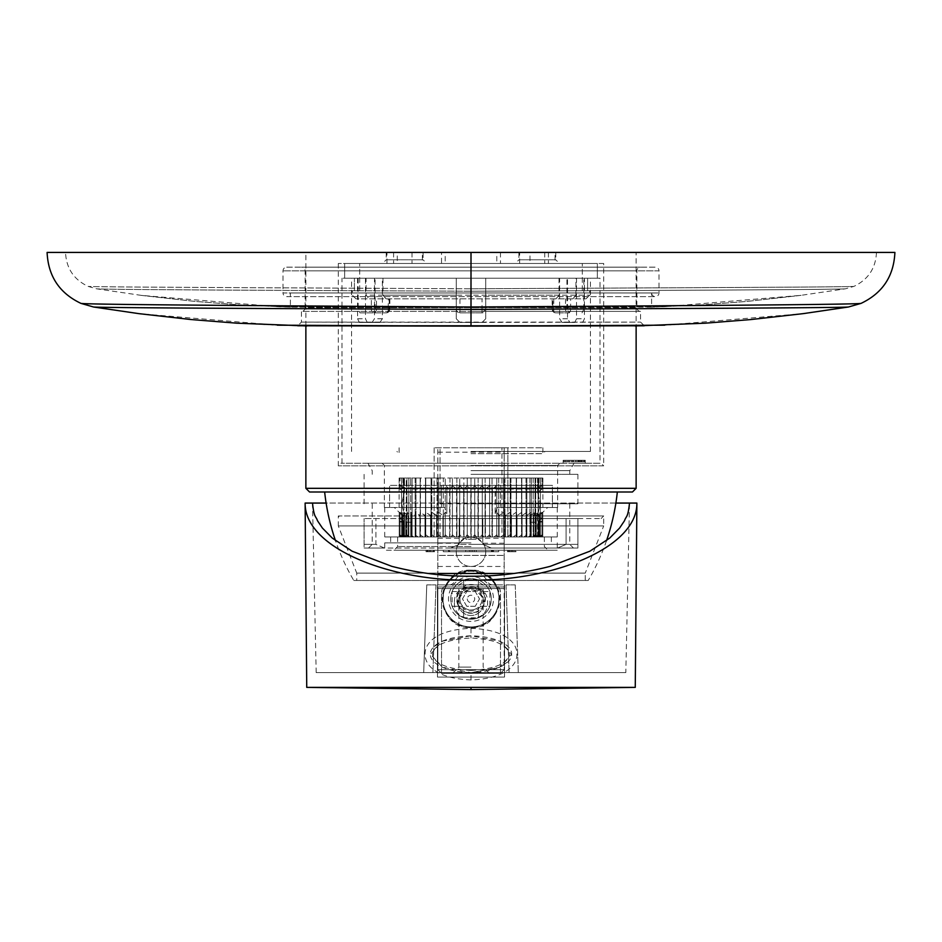 <?xml version="1.0" encoding="UTF-8"?>
<svg xmlns="http://www.w3.org/2000/svg" width="942" height="942" viewBox="0 0 942 942"><rect width="100%" height="100%" fill="white"/><g stroke="black" fill="none" stroke-linecap="round" stroke-linejoin="round"><path stroke-width="0.71" stroke-dasharray="4.71 3.53" d="M463.652 489.063L463.652 536.975L420.179 536.975L464.017 536.975L463.652 489.063L467.244 485.742L470.812 489.063L474.756 485.742L477.983 489.063L482.245 485.742L485.071 489.063L489.605 485.742L492.007 489.063L495.162 486.967L495.162 513.508L497.223 507.491L552.401 507.491L552.401 485.377L471 485.377L552.401 485.377L552.401 507.491L557.629 507.491L497.223 507.491L557.252 507.491L538.541 507.491L542.875 507.491L538.541 507.491L538.541 485.377L552.401 485.377L389.599 485.377L538.541 485.377L538.541 507.491L543.051 507.491L497.223 507.491L495.162 513.508L496.764 512.283L499.06 515.604L503.629 512.283L505.442 515.604L510.152 512.283L511.447 515.604L516.24 512.283L517.017 515.604L521.821 512.283L522.08 515.604L526.861 512.283L526.578 515.604L531.288 512.283L530.464 515.604L535.044 512.283L533.714 515.604L538.106 512.283L536.269 515.604L540.425 512.283L538.106 515.604L541.991 512.283L539.201 515.604L542.78 512.283L539.566 515.604L542.78 512.283L539.201 515.604L541.991 512.283L538.106 515.604L540.425 512.283L536.269 515.604L538.106 512.283L533.714 515.604L535.044 512.283L530.464 515.604L531.288 512.283L526.578 515.604L526.861 512.283L522.08 515.604L521.821 512.283L517.017 515.604L516.24 512.283L511.447 515.604L510.152 512.283L505.442 515.604L503.629 512.283L498.718 515.604L496.764 512.283L495.162 513.508L495.716 485.377L495.162 486.967L492.007 489.063L492.007 536.975L469.375 536.975L494.067 536.975L485.436 536.975L485.436 489.063L485.071 536.975L478.348 536.975L478.348 489.063L477.983 536.975L471.188 536.975L470.812 489.063L470.812 536.975L476.157 536.975L465.843 536.975L476.157 536.975L465.843 536.975L471 536.975L464.901 538.306L458.954 543.228A14.742 14.742 0 0 0 471 566.472A14.742 14.742 0 0 1 456.258 551.729A14.742 14.742 0 0 1 471 536.975A14.742 14.742 0 0 1 485.742 551.729A14.742 14.742 0 0 1 471 566.472A14.742 14.742 0 0 0 483.046 543.228L477.099 538.306L471 536.975L557.252 536.975L397.642 536.975L544.358 536.975L464.017 536.975L464.017 489.063L459.755 485.742L463.652 489.063M459.755 485.742L459.755 536.975L459.755 485.742L456.929 489.063L459.755 485.742M446.284 485.377L500.496 485.377L441.504 485.377L446.284 485.377L446.838 486.967L446.284 485.377M446.838 486.967L449.993 489.063L452.395 485.742L456.929 489.063L452.395 485.742L449.993 489.063L446.838 486.967L446.838 513.508L444.777 507.491L389.953 507.491L403.459 507.491L403.459 485.377L403.459 507.491L398.949 507.491L444.777 507.491L384.748 507.491L441.504 507.491L441.504 485.377L500.496 485.377L441.504 485.377L441.504 507.491L444.777 507.491L446.838 513.508L445.236 512.283L443.282 515.604L438.371 512.283L436.876 515.604L431.848 512.283L430.847 515.604L425.76 512.283L425.266 515.604L420.179 512.283L420.179 515.604L415.139 512.283L415.646 515.604L410.712 512.283L411.536 515.604L406.956 512.283L408.286 515.604L403.894 512.283L405.731 515.604L401.575 512.283L403.894 515.604L400.009 512.283L402.799 515.604L399.22 512.283L402.434 515.604L399.22 512.283L402.799 515.604L400.009 512.283L403.894 515.604L401.575 512.283L405.731 515.604L403.894 512.283L408.286 515.604L406.956 512.283L411.536 515.604L410.712 512.283L415.422 515.604L415.139 512.283L419.92 515.604L420.179 512.283L424.983 515.604L425.76 512.283L430.553 515.604L431.848 512.283L436.558 515.604L438.371 512.283L443.282 515.604L445.236 512.283L446.838 513.508L446.838 486.967M389.599 507.491L389.599 485.377L389.599 507.491L384.371 507.491L389.599 507.491M401.575 478.006L406.308 478.006L401.575 478.006L404.471 478.006L401.575 478.006L401.575 534.773L404.259 536.975L406.308 536.975L403.211 536.975L404.471 536.975L403.211 536.975L404.259 536.975L401.575 534.773L403.211 536.975L401.575 534.773L401.575 478.006M399.22 478.006L404.471 478.006L404.471 491.983L400.009 489.204L400.009 478.006L403.353 478.006L403.353 486.802L399.22 485.766L399.22 478.006L402.976 478.006L399.22 478.006L399.22 485.766L402.976 485.377L399.22 485.766L403.353 486.802L400.009 489.204L403.353 486.802L403.353 478.006L399.22 478.006M406.956 478.006L410.712 478.006L403.894 478.006L406.308 478.006L406.308 536.975L406.308 478.006L408.863 478.006L408.863 536.975L406.708 536.975L408.863 536.975L408.863 478.006L406.956 478.006L412.09 478.006L406.956 478.006L406.956 534.773L408.039 536.975L412.09 536.975L408.039 536.975L406.956 534.773L409.864 536.975L406.956 534.773L406.956 478.006M415.139 478.006L420.179 478.006L410.712 478.006L412.09 478.006L412.09 536.975L412.09 478.006L415.975 478.006L415.975 536.975L413.691 536.975L415.975 536.975L415.975 478.006L415.139 478.006L420.45 478.006L415.139 478.006L415.139 534.773L415.61 536.975L420.45 536.975L415.61 536.975L415.139 534.773L418.154 536.975L415.139 534.773L415.139 478.006M425.76 478.006L431.848 478.006L420.179 478.006L420.45 536.975L420.45 478.006L425.49 478.006L425.49 536.975L423.182 536.975L425.49 536.975L425.49 478.006L431.024 478.006L425.76 478.006L425.607 536.975L431.377 536.975L425.607 536.975L425.76 534.773L428.74 536.975L425.76 534.773L425.76 478.006M438.371 478.006L431.024 478.006L431.024 536.975L431.024 478.006L436.994 478.006L436.994 536.975L434.768 536.975L436.994 536.975L436.994 478.006L443.329 478.006L438.371 478.006L438.371 534.773L437.583 536.975L444.165 536.975L437.583 536.975L438.371 534.773L441.186 536.975L438.371 534.773L438.371 478.006M452.395 478.006L443.329 478.006L443.329 536.975L443.329 478.006L449.982 478.006L449.982 536.975L449.982 478.006L456.858 478.006L452.395 478.006L452.395 534.773L451.03 536.975L458.118 536.975L451.03 536.975L452.395 534.773L454.927 536.975L452.395 534.773L452.395 478.006M467.244 478.006L456.858 478.006L456.858 536.975L456.858 478.006L463.888 478.006L463.888 536.975L462.098 536.975L463.888 536.975L463.888 478.006L471 478.006L467.244 478.006L467.244 534.773L465.336 536.975L469.375 536.975L465.336 536.975L467.244 534.773L469.375 536.975L467.244 534.773L467.244 478.006M403.894 534.773L403.894 478.006L403.894 534.773L405.26 536.975L406.708 536.975L405.26 536.975L403.894 534.773L406.708 536.975L403.894 534.773M410.712 534.773L410.712 478.006L410.712 534.773L411.501 536.975L413.691 536.975L411.501 536.975L410.712 534.773L413.691 536.975L410.712 534.773M420.179 534.773L420.179 478.006L420.179 534.773L420.332 536.975L423.182 536.975L420.332 536.975L420.179 534.773L423.182 536.975L420.179 534.773M431.848 534.773L431.848 478.006L431.377 536.975L434.768 536.975L431.377 536.975L431.848 534.773L434.768 536.975L431.848 534.773M445.236 534.773L445.236 478.006L445.236 534.773L444.165 536.975L447.933 536.975L444.165 536.975L445.236 534.773L447.933 536.975L445.236 534.773M459.755 534.773L459.755 478.006L459.755 534.773L458.118 536.975L462.098 536.975L458.118 536.975L459.755 534.773L462.098 536.975L459.755 534.773M471 478.006L471 536.975L390.647 536.975L551.353 536.975L384.748 536.975L471 536.975L471 478.006L542.78 478.006L471 478.006M542.78 478.006L538.647 478.006L542.78 478.006L539.024 478.006L542.78 478.006L542.78 485.766L538.647 486.802L541.991 489.204L541.991 478.006L538.647 478.006L538.647 486.802L542.78 485.766L542.78 478.006M541.991 489.204L538.647 486.802L538.647 478.006L541.991 478.006L537.529 478.006L541.991 478.006L541.991 489.204L537.529 491.983L541.991 489.204M537.529 478.006L537.529 491.983L540.319 503.805L537.529 491.983L537.529 478.006L540.425 478.006L537.529 478.006M540.425 534.773L540.425 478.006L535.692 478.006L540.425 478.006L540.425 534.773L538.789 536.975L494.067 536.975L538.789 536.975L537.529 536.975L538.789 536.975L540.425 534.773L537.741 536.975L540.425 534.773M537.529 515.627L537.529 536.975L539.46 536.975L537.529 536.975L537.529 515.627L540.319 503.805L537.529 515.627L541.991 518.406L538.647 520.808L538.647 536.975L540.437 536.975L538.647 536.975L538.647 520.808L542.78 521.844L538.647 520.808L541.991 518.406L537.529 515.627M535.692 478.006L535.692 536.975L535.692 478.006L538.106 478.006L535.692 478.006M538.106 534.773L538.106 478.006L533.137 478.006L538.106 478.006L538.106 534.773L536.74 536.975L538.106 534.773L535.292 536.975L538.106 534.773M533.137 478.006L533.137 536.975L533.137 478.006L535.044 478.006L533.137 478.006M535.044 534.773L535.044 478.006L529.91 478.006L535.044 478.006L535.044 534.773L533.961 536.975L535.044 534.773L532.136 536.975L535.044 534.773M529.91 478.006L529.91 536.975L529.91 478.006L531.288 478.006L529.91 478.006M531.288 534.773L531.288 478.006L526.025 478.006L531.288 478.006L531.288 534.773L530.499 536.975L531.288 534.773L528.309 536.975L531.288 534.773M526.025 478.006L526.025 536.975L526.025 478.006L526.861 478.006L526.025 478.006M526.861 534.773L526.861 478.006L521.55 478.006L526.861 478.006L526.861 534.773L526.39 536.975L526.861 534.773L523.846 536.975L526.861 534.773M521.55 478.006L521.55 536.975L521.55 478.006M521.821 534.773L521.821 478.006L516.51 478.006L521.821 478.006L521.821 534.773L521.668 536.975L521.821 534.773L518.818 536.975L521.821 534.773M516.51 478.006L516.51 536.975L516.51 478.006M516.24 534.773L516.24 478.006L510.976 478.006L516.24 478.006L516.393 536.975L516.24 534.773L513.26 536.975L516.24 534.773M510.976 478.006L510.976 536.975L510.976 478.006L510.152 478.006L510.976 478.006M510.152 534.773L510.152 478.006L505.006 478.006L510.152 478.006L510.623 536.975L510.152 534.773L507.232 536.975L510.152 534.773M505.006 478.006L505.006 536.975L505.006 478.006L503.629 478.006L505.006 478.006M503.629 534.773L503.629 478.006L498.671 478.006L503.629 478.006L503.629 534.773L504.417 536.975L503.629 534.773L500.814 536.975L503.629 534.773M498.671 478.006L498.671 536.975L498.671 478.006L496.764 478.006L498.671 478.006M496.764 534.773L496.764 478.006L492.018 478.006L496.764 478.006L496.764 534.773L497.835 536.975L496.764 534.773L494.067 536.975L496.764 534.773M492.018 478.006L492.36 536.975L492.36 489.063L492.007 536.975L492.007 489.063L489.605 485.742L489.605 536.975L492.007 536.975L492.018 478.006L489.605 478.006L492.018 478.006M489.605 534.773L489.605 478.006L485.142 478.006L489.605 478.006L489.605 534.773L490.97 536.975L489.605 534.773L487.073 536.975L489.605 534.773M485.142 478.006L485.142 536.975L485.142 478.006L482.245 478.006L485.142 478.006M482.245 534.773L482.245 478.006L478.112 478.006L482.245 478.006L482.245 534.773L483.882 536.975L482.245 534.773L479.902 536.975L482.245 534.773M478.112 478.006L478.112 536.975L478.112 478.006L474.756 478.006L478.112 478.006M474.756 534.773L474.756 478.006L474.756 534.773L476.664 536.975L474.756 534.773L472.625 536.975L474.756 534.773M401.681 503.805L404.471 491.983L401.681 503.805L404.471 515.627L401.681 503.805M404.471 515.627L404.471 536.975L401.351 536.975L404.471 536.975L404.471 515.627L400.009 518.406L403.353 520.808L399.22 521.844L402.976 522.233L399.22 521.844L403.353 520.808L400.009 518.406L404.471 515.627M402.976 478.006L402.976 485.377L412.019 485.377L412.019 522.233L412.019 485.377M400.009 489.204L400.009 478.006L404.471 478.006L404.471 491.983L400.009 489.204M540.437 536.975L536.151 536.975L542.78 536.975L538.023 536.975L540.425 536.975L542.78 534.773L542.78 521.844L539.024 522.233L542.78 521.844L542.78 534.773L540.437 536.975L540.425 512.283L540.425 536.975M437.83 536.975L507.856 536.975L434.144 536.975L437.83 536.975L437.83 584.9L504.17 584.9L504.17 447.78L434.144 447.78L507.856 447.78L507.856 536.975L507.856 447.78L504.17 447.78L504.17 584.9L506.019 584.9L504.17 584.9L504.17 669.68L504.17 584.9L435.981 584.9L437.83 584.9L437.83 555.415L504.17 555.415L437.83 555.415L437.83 447.78L437.83 536.975M529.981 503.805L529.981 485.377L529.981 503.805M529.981 522.233L539.024 522.233L539.024 536.975M541.991 534.773L540.096 536.975L541.991 534.773L541.991 518.406L541.991 534.773L539.46 536.975L541.991 534.773M539.024 478.006L539.024 485.377L542.78 485.766L529.981 485.377M507.856 503.805L507.856 489.063L507.856 503.805M471 447.78L542.875 447.78L471 447.78M471 453.679L542.875 453.679L471 453.679M471 451.465L590.434 451.465L471 451.465M471 278.22L559.63 278.22L471 278.22M574.75 322.447L562.068 322.447L574.75 322.447L576.539 318.761L576.539 278.22L597.358 278.22L597.358 263.477L344.642 263.477L344.642 278.22L358.16 278.22L341.981 278.22L456.258 278.22L456.258 309.176L459.943 312.862L482.057 312.862L485.742 309.176A3.686 3.686 0 0 1 482.057 312.862L459.943 312.862A3.686 3.686 0 0 1 456.258 309.176L456.258 318.761L459.943 322.447L482.057 322.447L459.943 322.447L456.258 318.761L456.258 278.22L344.642 278.22L344.642 263.477L597.358 263.477L597.358 278.22L485.742 278.22L485.742 318.761L485.742 278.22L600.019 278.22L485.742 278.22L485.742 298.861L355.994 298.861L389.847 298.861L386.032 298.861L382.982 295.176L382.982 278.22M482.057 322.447L485.742 318.761L482.057 322.447M562.068 322.447L559.63 318.761L559.63 278.22M559.018 278.22L559.018 295.176L555.968 298.861L552.153 298.861L586.006 298.861L485.742 298.861L485.742 309.176L485.742 278.22L576.539 278.22M569.345 312.862L555.851 312.862L569.345 312.862L566.919 309.176L553.731 309.176A3.686 2.119 90 0 0 555.851 312.862A3.686 3.014 90 0 1 552.824 309.176L552.824 298.861M566.919 309.176L566.919 278.22L567.531 278.22L567.531 318.761L569.945 322.447M359.974 312.862L386.149 312.862L359.974 312.862L358.16 309.176L358.16 278.22M379.932 322.447L359.361 322.447L379.932 322.447L382.37 318.761L382.37 309.176L375.081 309.176L372.655 312.862M375.081 309.176L375.081 278.22L566.919 278.22M565.506 298.861L565.506 309.176A3.686 3.014 -90 0 0 568.532 312.862A3.686 2.119 90 0 0 570.64 309.176L583.84 309.176L582.026 312.862M583.84 309.176L583.84 278.22M603.704 263.477L338.296 263.477L603.704 263.477L603.704 465.843L338.296 465.843L603.704 465.843L601.114 463.264L340.886 463.264L601.114 463.264M338.296 263.477L338.296 465.843L340.886 463.264M600.019 463.264L341.981 463.264L600.019 463.264L600.019 278.22M582.639 322.447L584.44 318.761L584.44 278.22M567.531 278.22L375.081 278.22M372.055 322.447L374.469 318.761L374.469 278.22M357.56 278.22L357.56 318.761L359.361 322.447M341.981 463.264L341.981 278.22M587.608 290.748L587.608 278.22L587.608 290.748L582.321 290.748L587.608 290.748M582.321 290.748L582.321 263.477L582.321 290.748M359.679 290.748L359.679 263.477L359.679 290.748L354.392 290.748L359.679 290.748M366.073 278.22L354.392 278.22L354.392 290.748L354.392 278.22L353.639 278.22L456.258 278.22L344.642 278.22L366.073 278.22L366.073 295.176L369.111 298.861M358.16 309.176L365.461 309.176L365.461 278.22M367.25 322.447L365.461 318.761L365.461 309.176L371.36 309.176A3.686 2.119 -90 0 0 373.468 312.862A3.686 3.014 90 0 0 376.494 309.176L376.494 298.861M389.176 298.861L389.176 309.176A3.686 3.014 -90 0 1 386.149 312.862A3.686 2.119 -90 0 0 388.269 309.176L382.37 309.176L382.37 278.22M456.258 295.176L456.258 278.22L456.258 295.176L366.073 295.176M382.982 295.176L559.018 295.176M386.032 298.861L555.968 298.861M354.392 290.748L352.308 290.748L354.392 290.748M572.889 298.861L575.927 295.176L589.692 295.176L485.742 295.176M575.927 295.176L575.927 278.22M440.032 536.975L440.032 447.78L440.032 525.919L501.968 525.919L501.968 447.78L501.968 536.975M440.032 525.919L501.968 525.919M437.83 503.805L437.83 447.78L437.83 518.547L437.83 489.063L437.83 503.805L504.17 503.805L504.17 518.547L504.17 489.063L504.17 503.805M515.239 584.9L506.019 584.9L515.239 584.9L518.3 672.623L500.485 672.623L500.485 592.271C500.12 587.737 497.659 585.276 493.113 584.9A7.371 7.371 0 0 1 500.485 592.271L500.485 672.623L432.908 672.623L518.3 672.623L515.239 584.9M441.515 672.623L441.515 592.271A7.371 7.371 0 0 1 448.887 584.9C444.341 585.276 441.88 587.737 441.515 592.271L441.515 672.623M426.761 584.9L435.981 584.9L426.761 584.9L423.7 672.623L432.908 672.623L423.7 672.623L426.761 584.9M437.83 586.984L437.83 669.68L437.83 586.984L504.17 586.984L437.83 586.984M434.144 447.78L434.144 536.975L434.144 447.78M434.144 503.805L434.144 489.063L434.144 503.805M412.019 503.805L412.019 489.063L412.019 503.805M400.009 534.773L402.54 536.975L400.009 534.773L400.009 518.406L400.009 534.773L401.904 536.975L400.009 534.773M403.353 520.808L403.353 536.975L403.353 520.808M399.22 534.773L401.563 536.975L405.849 536.975L399.22 536.975L403.977 536.975L401.575 536.975L399.22 534.773L399.22 521.844L399.22 534.773L401.351 536.975L399.22 534.773M412.019 522.233L402.976 522.233L402.976 536.975M504.17 573.843L437.83 573.843L504.17 573.843M625.818 672.623L316.182 672.623L625.818 672.623L629.503 503.063M312.497 503.063L316.182 672.623M305.126 503.063L636.874 503.063M615.88 503.063L326.12 503.063M471 570.157C433.932 568.391 433.885 629.409 471 627.655C508.127 629.409 508.056 568.391 471 570.157A28.755 28.755 0 0 1 499.755 598.912A28.755 28.755 0 0 1 471 627.655A28.755 28.755 0 0 1 442.245 598.912A28.755 28.755 0 0 1 471 570.157M471 679.936C432.849 678.393 424.654 662.673 425.136 654.137C424.559 645.6 433.073 629.809 471 628.326C508.951 629.821 517.394 645.553 516.864 654.125C517.394 662.638 509.127 678.405 471 679.936L471 672.623C435.781 671.305 429.67 658.117 430.459 654.525C429.411 650.898 434.439 637.322 471 635.768C505.984 637.028 512.366 650.227 511.541 653.866C512.53 657.457 507.797 671.01 471 672.623L442.328 667.23L430.459 654.195L442.328 641.161L471 635.768L499.672 641.161L511.541 654.195L499.672 667.23L471 672.623L499.107 667.478L507.926 661.814M319.95 687.377L306.739 687.377M635.261 687.377L622.05 687.377M499.013 598.912A28.013 28.013 0 0 0 471 570.887A28.013 28.013 0 0 0 442.987 598.912A28.013 28.013 0 0 0 471 626.925A28.013 28.013 0 0 0 499.013 598.912A28.013 28.013 0 0 0 471 570.887A28.013 28.013 0 0 0 442.987 598.912A28.013 28.013 0 0 0 471 626.925A28.013 28.013 0 0 0 499.013 598.912M471 670.421C434.592 668.408 432.613 656.786 432.661 654.207C432.637 651.64 434.415 640.042 471 637.981C507.408 639.995 509.387 651.617 509.339 654.195C509.363 656.751 507.585 668.361 471 670.421L471 672.623M452.113 591.541C454.35 586.089 458.189 582.25 463.629 580.025L463.629 590.669A11.057 11.057 0 0 1 478.371 590.669L478.371 580.025C483.811 582.25 487.65 586.089 489.887 591.541L479.243 591.541A11.057 11.057 0 0 1 479.243 606.283L489.887 606.283C487.662 611.711 483.823 615.55 478.371 617.787L478.371 607.154A11.057 11.057 0 0 1 463.629 607.154L463.629 617.787C458.177 615.55 454.338 611.711 452.113 606.283L462.757 606.283A11.057 11.057 0 0 1 462.757 591.541L452.113 591.541L452.113 606.283A20.277 20.277 0 0 0 463.629 617.787L478.371 617.787A20.277 20.277 0 0 0 489.887 606.283L489.887 591.541A20.277 20.277 0 0 0 478.371 580.025L463.629 580.025A20.277 20.277 0 0 0 463.629 617.787A20.277 20.277 0 0 0 489.887 591.541A20.277 20.277 0 0 0 452.113 591.541L458.66 591.541A14.377 14.377 0 0 0 458.66 606.283L452.113 606.283A20.277 20.277 0 0 1 452.113 591.541A20.277 20.277 0 0 0 452.113 606.283M463.629 586.56L463.629 580.025A20.277 20.277 0 0 1 478.371 580.025L478.371 586.56A14.377 14.377 0 0 0 463.629 586.56L463.629 590.669A11.057 11.057 0 0 1 478.371 590.669L478.371 586.56M483.34 591.541L489.887 591.541A20.277 20.277 0 0 1 489.887 606.283L483.34 606.283A14.377 14.377 0 0 0 483.34 591.541L479.243 591.541A11.057 11.057 0 0 1 479.243 606.283L483.34 606.283M478.371 611.252L478.371 617.787A20.277 20.277 0 0 1 463.629 617.787L463.629 611.252A14.377 14.377 0 0 0 478.371 611.252L478.371 607.154A11.057 11.057 0 0 1 463.629 607.154L463.629 611.252M458.66 606.283L462.757 606.283A11.057 11.057 0 0 1 462.757 591.541L458.66 591.541M463.629 617.787A20.277 20.277 0 0 0 478.371 617.787M471 576.422A22.49 22.49 0 0 0 448.51 598.912A22.49 22.49 0 0 0 471 621.39A22.49 22.49 0 0 0 493.49 598.912A22.49 22.49 0 0 0 471 576.422M478.371 580.025A20.277 20.277 0 0 0 463.629 580.025M489.887 606.283A20.277 20.277 0 0 0 489.887 591.541M448.887 584.9L449.146 584.9A5.899 5.899 0 0 0 454.444 581.591A18.428 18.428 0 0 1 487.556 581.591A5.899 5.899 0 0 0 492.854 584.9L449.146 584.9A5.899 5.899 0 0 0 454.444 581.591A18.428 18.428 0 0 1 487.556 581.591A5.899 5.899 0 0 0 492.854 584.9L493.113 584.9M454.409 602.597C453.373 623.981 488.627 623.993 487.591 602.597C488.627 581.202 453.373 581.19 454.409 602.597M457 598.723L458.283 604.788A14.012 14.012 0 0 0 483.717 604.788L485 598.723A14.012 14.012 0 0 1 485.012 598.912A14.012 14.012 0 0 1 471 612.912A14.012 14.012 0 0 1 456.988 598.912A14.012 14.012 0 0 1 457 598.723C458.507 582.792 483.493 582.792 485 598.723M483.164 598.912A12.164 12.164 0 0 1 471 611.075A12.164 12.164 0 0 1 458.836 598.912A12.164 12.164 0 0 1 471 586.748A12.164 12.164 0 0 1 483.164 598.912M475.251 606.283L466.749 606.283L462.487 598.912L466.749 591.541L475.251 591.541L479.513 598.912L475.251 606.283L466.749 606.283L462.487 598.912L466.749 591.541L475.251 591.541L479.513 598.912L475.251 606.283M458.283 604.788A12.905 12.905 0 0 0 483.717 604.788L483.905 602.597A12.905 12.905 0 0 1 471 615.491A12.905 12.905 0 0 1 458.095 602.597L458.636 598.912C466.938 586.772 475.18 586.772 483.364 598.912L483.905 602.597A12.905 12.905 0 0 0 471 589.692A12.905 12.905 0 0 0 458.095 602.597L458.283 604.788M467.314 598.912A3.686 3.686 0 0 0 471 602.597A3.686 3.686 0 0 0 474.686 598.912A3.686 3.686 0 0 0 471 595.226A3.686 3.686 0 0 0 467.314 598.912M504.547 584.9L504.547 677.051L437.453 677.051L437.453 584.9L437.453 677.051L504.547 677.051L504.547 584.9M441.515 673.365L437.83 669.68L504.17 669.68L500.485 673.365L441.515 673.365L500.485 673.365L504.17 669.68L437.83 669.68L441.515 673.365M471 673.365L452.572 673.365L471 673.365M471 667.101L458.836 667.101L471 667.101M471 584.9L483.164 584.9L471 584.9M471 539.189L471 536.975L471 539.189L465.843 539.189L465.843 536.975L465.843 539.189L476.157 539.189L471 539.189L476.157 539.189L476.157 536.975L476.157 539.189L471 539.189M543.051 507.491L547.667 507.491L543.051 507.491M500.496 485.377L500.496 507.491L500.496 485.377M496.764 536.975L521.821 536.975L496.764 536.975L496.764 512.283L496.764 536.975M485.436 536.975L489.605 536.975L489.605 485.742L485.436 489.063L485.436 536.975M482.245 485.742L482.245 536.975L485.071 536.975L485.071 489.063L482.245 485.742L478.348 489.063L477.983 536.975L482.245 536.975L482.245 485.742M474.756 485.742L474.756 536.975L477.983 536.975L477.983 489.063L474.756 485.742L471.188 489.063L471.188 536.975L474.756 536.975L474.756 485.742M467.244 485.742L467.244 536.975L470.812 536.975L470.812 489.063L467.244 485.742L464.017 489.063L464.017 536.975L467.244 536.975L467.244 485.742M521.821 536.975L538.106 536.975L521.821 536.975L521.821 512.283L521.821 536.975M420.179 536.975L403.894 536.975L420.179 536.975L420.179 512.283L420.179 536.975M471 546.56L397.642 546.56L471 546.56M471 550.246L548.044 550.246L393.956 550.246L471 550.246L471 551.729L469.304 551.729L469.304 550.246L443.293 550.246L467.632 550.246L465.772 550.246L465.772 551.729L476.228 551.729L476.228 550.246L474.368 550.246L498.707 550.246L472.696 550.246L557.252 550.246L476.228 550.246L476.228 551.729L465.772 551.729L465.772 550.246L384.748 550.246L469.304 550.246L469.304 551.729L471 551.729L471 550.246M507.479 550.246L515.981 550.246L507.479 550.246L515.981 550.246L507.479 550.246L507.479 551.729L508.963 551.729L508.963 550.246L508.963 551.729L515.981 551.729L515.981 550.246L515.981 551.729L507.479 551.729L507.479 550.246M474.368 551.729L476.228 551.729L474.368 551.729L474.368 550.246L474.368 551.729L493.443 551.729L493.443 550.246L493.443 551.729L498.707 551.729L498.707 550.246L498.707 551.729L491.383 551.729L491.383 550.246L491.383 551.729L492.03 551.729L492.03 550.246L492.03 551.729L471 551.729L472.696 551.729L472.696 550.246L472.696 551.729L498.707 551.729L492.807 551.729L492.807 550.246L492.807 551.729L474.368 551.729M471 542.875L384.748 542.875L471 542.875M456.929 489.063L456.929 536.975L456.929 489.063M456.564 536.975L456.564 489.063L456.564 536.975M452.395 485.742L452.395 536.975L452.395 485.742M449.64 536.975L449.64 489.063L449.64 536.975M445.236 512.283L445.236 536.975L445.236 512.283M443.282 515.604L443.282 536.975L443.282 515.604M442.94 536.975L442.94 515.604L442.94 536.975M438.371 512.283L438.371 536.975L438.371 512.283M436.876 515.604L436.876 536.975L436.876 515.604M436.558 536.975L436.558 515.604L436.558 536.975M431.848 512.283L431.848 536.975L431.848 512.283M430.847 515.604L430.847 536.975L430.847 515.604M430.553 536.975L430.553 515.604L430.553 536.975M425.76 512.283L425.76 536.975L425.76 512.283M425.266 515.604L425.266 536.975L425.266 515.604M424.983 536.975L424.983 515.604L424.983 536.975M419.92 536.975L419.92 515.604L419.92 536.975M415.139 512.283L415.139 536.975L415.139 512.283M415.646 515.604L415.646 536.975L415.646 515.604M415.422 536.975L415.422 515.604L415.422 536.975M410.712 512.283L410.712 536.975L410.712 512.283M411.713 515.604L411.713 536.975L411.713 515.604M411.536 536.975L411.536 515.604L411.536 536.975M406.956 512.283L406.956 536.975L406.956 512.283M408.439 515.604L408.439 536.975L408.439 515.604M408.286 536.975L408.286 515.604L408.286 536.975M403.894 512.283L403.894 536.975L403.894 512.283M405.849 515.604L405.849 536.975L405.849 515.604M405.731 536.975L405.731 515.604L405.731 536.975M401.575 512.283L401.575 536.975L401.575 512.283M403.977 515.604L403.977 536.975L403.977 515.604M400.009 512.283L400.009 536.975L400.009 512.283M402.835 515.604L402.799 536.975L402.835 515.604M399.22 512.283L399.22 536.975L399.22 512.283M402.434 536.975L402.434 515.604L402.434 536.975L402.434 515.604L394.333 507.491M498.718 536.975L498.718 515.604L498.718 536.975M499.06 515.604L499.06 536.975L499.06 515.604M503.629 512.283L503.629 536.975L503.629 512.283M505.124 536.975L505.124 515.604L505.124 536.975M505.442 515.604L505.442 536.975L505.442 515.604M510.152 512.283L510.152 536.975L510.152 512.283M511.153 536.975L511.153 515.604L511.153 536.975M511.447 515.604L511.447 536.975L511.447 515.604M516.24 512.283L516.24 536.975L516.24 512.283M516.734 536.975L516.734 515.604L516.734 536.975M517.017 515.604L517.017 536.975L517.017 515.604M522.08 515.604L522.08 536.975L522.08 515.604M526.861 512.283L526.861 536.975L526.861 512.283M526.354 536.975L526.354 515.604L526.354 536.975M526.578 515.604L526.578 536.975L526.578 515.604M531.288 512.283L531.288 536.975L531.288 512.283M530.287 536.975L530.287 515.604L530.287 536.975M530.464 515.604L530.464 536.975L530.464 515.604M535.044 512.283L535.044 536.975L535.044 512.283M533.561 536.975L533.561 515.604L533.561 536.975M533.714 515.604L533.714 536.975L533.714 515.604M538.106 512.283L538.106 536.975L538.106 512.283M536.151 536.975L536.151 515.604L536.151 536.975M536.269 515.604L536.269 536.975L536.269 515.604M538.023 536.975L538.023 515.604L538.023 536.975M541.991 512.283L541.991 536.975L541.991 512.283M539.165 536.975L539.201 515.604L539.165 536.975M542.78 512.283L542.78 536.975L542.78 512.283M539.566 536.975L539.566 515.604L539.566 536.975L539.566 515.604L547.667 507.491M432.284 551.729L426.019 551.729L434.521 551.729L434.521 550.246L426.019 550.246L434.521 550.246L426.019 550.246L434.521 550.246L434.521 551.729L432.284 551.729L432.284 550.246M449.97 551.729L469.304 551.729L449.97 551.729L449.97 550.246L449.97 551.729L450.617 551.729L449.97 551.729M465.772 551.729L443.293 551.729L450.617 551.729L450.617 550.246L450.617 551.729L443.293 551.729L443.293 550.246L443.293 551.729L448.557 551.729L448.557 550.246L448.557 551.729L467.632 551.729L467.632 550.246L467.632 551.729L465.772 551.729M449.193 550.246L449.193 551.729L449.193 550.246M433.037 551.729L433.037 550.246L433.037 551.729L426.019 551.729L426.019 550.246L426.019 551.729L427.491 551.729L427.491 550.246L427.491 551.729L433.037 551.729M433.567 551.729L433.567 550.246M431.024 551.729L431.024 550.246M429.729 551.729L429.729 550.246M428.257 551.729L428.257 550.246M426.962 551.729L426.962 550.246M429.517 551.729L429.517 550.246M430.812 551.729L430.812 550.246M513.743 551.729L507.479 551.729L514.509 551.729L514.509 550.246L514.509 551.729L515.981 551.729L513.743 551.729L513.743 550.246M509.716 551.729L509.716 550.246M508.433 551.729L508.433 550.246M510.988 551.729L510.988 550.246M512.271 551.729L512.271 550.246M515.038 551.729L515.038 550.246M512.483 551.729L512.483 550.246M511.188 551.729L511.188 550.246M471 463.264L367.957 463.264L471 463.264M471 470.635L569.792 470.635L471 470.635M572.383 463.264L585.265 463.264L572.383 463.264M471 474.321L577.893 474.321L471 474.321M471 503.805L577.893 503.805L471 503.805M471 544.358L569.792 544.358L471 544.358M471 548.044L573.478 548.044L471 548.044M450.676 548.044L364.107 548.044L384.43 548.044L375.905 544.358L375.905 518.547L459.201 518.547L364.107 518.547L375.905 518.547L375.905 544.358L384.43 548.044L491.324 548.044L450.676 548.044L459.201 544.358L459.201 518.547L482.799 518.547L459.201 518.547L459.201 544.358L450.676 548.044M491.324 548.044L577.893 548.044L557.57 548.044L566.095 544.358L557.57 548.044L491.324 548.044L482.799 544.358L482.799 518.547L566.095 518.547L482.799 518.547L482.799 544.358L459.201 544.358L482.799 544.358L491.324 548.044M364.107 544.358L364.107 518.547L364.107 548.044L364.107 544.358L375.905 544.358L364.107 544.358M566.095 544.358L566.095 518.547L577.893 518.547L566.095 518.547L566.095 544.358L577.893 544.358L577.893 548.044L577.893 518.547L577.893 544.358L566.095 544.358M471 518.547L601.114 518.547L471 518.547M601.114 518.547L603.704 515.969L471 515.969L603.704 515.969L603.704 525.919L338.296 525.919L338.296 515.969L471 515.969L338.296 515.969L340.886 518.547M338.296 525.919L603.704 525.919L585.265 573.101L356.735 573.101L338.296 525.919M356.735 573.101L585.265 573.101L585.265 580.472L356.735 580.472L356.735 573.101M356.735 580.472L585.265 580.472M353.78 580.472L588.22 580.472L353.78 580.472A221.17 221.17 0 0 1 335.482 540.661M606.518 540.661A221.17 221.17 0 0 1 588.22 580.472M617.34 492.007L324.66 492.007L617.34 492.007M632.447 492.007L309.553 492.007M305.867 325.85L305.867 252.421L636.133 252.421L305.867 252.421M47.1 252.421L471 252.421L471 326.132L636.133 325.85L636.133 252.421M496.799 252.421L548.409 252.421L496.799 252.421L496.799 263.477L548.409 263.477L496.799 263.477M518.924 252.421L555.78 252.421L518.924 252.421L518.924 259.792L555.78 259.792L559.466 263.477L515.239 263.477L559.466 263.477M445.201 252.421L393.591 252.421L445.201 252.421L445.201 263.477L393.591 263.477L445.201 263.477M423.076 252.421L386.22 252.421L423.076 252.421L423.076 259.792L386.22 259.792L382.534 263.477L426.761 263.477L382.534 263.477M441.515 252.421L500.485 252.421L441.515 252.421L441.515 263.477L500.485 263.477L441.515 263.477M636.133 488.321L305.867 488.321M548.409 252.421L548.409 263.477M555.78 252.421L555.78 259.792L518.924 259.792L515.239 263.477M555.038 263.477L519.654 263.477L555.038 263.477L555.038 252.421L519.654 252.421L519.654 263.477M519.654 252.421L555.038 252.421M529.981 252.421L544.723 252.421L529.981 252.421L529.981 263.477L544.723 263.477L529.981 263.477M544.723 252.421L544.723 263.477M393.591 252.421L393.591 263.477M386.22 252.421L386.22 259.792L423.076 259.792L426.761 263.477M422.346 263.477L386.962 263.477L422.346 263.477L422.346 252.421L386.962 252.421L386.962 263.477M386.962 252.421L422.346 252.421M397.277 252.421L412.019 252.421L397.277 252.421L397.277 263.477L412.019 263.477L397.277 263.477M412.019 252.421L412.019 263.477M500.485 252.421L500.485 263.477M563.151 460.308L563.151 463.264L563.151 460.308L585.265 460.308L563.151 460.308M585.265 460.308L585.265 463.264L585.265 460.308M573.289 461.78L573.289 460.308L571.264 460.308L571.264 461.78L566.107 461.78L582.132 461.78L571.264 461.78L571.264 460.308L563.893 460.308L573.478 460.308L573.478 461.78L584.535 461.78L563.893 461.78L563.893 460.308L563.893 461.78L573.478 461.78L573.478 460.308L583.428 460.308L578.6 460.308L578.6 461.78M580.649 461.78L580.649 460.308L569.792 460.308L569.792 461.78L569.792 460.308L569.792 461.78L569.792 460.308L578.6 460.308M583.428 460.308L580.896 460.308L584.535 460.308L583.428 460.308L583.428 461.78L583.428 460.308M576.045 461.78L576.045 460.308M580.896 461.78L580.896 460.308M573.289 460.308L580.649 460.308M579.589 461.78L579.589 460.308M581.355 461.78L581.355 460.308M578.576 461.78L578.576 460.308M582.132 461.78L582.132 460.308M567.579 461.78L567.579 460.308L567.579 461.78M566.107 461.78L566.107 460.308L566.107 461.78M638.499 325.826L470.988 326.132L471 322.447L640.56 322.093L301.44 322.093L471 322.447L471 326.132L299.426 325.791M298.802 325.791L470.988 326.132L664.063 325.214L705.311 323.177L750.833 319.562L803.09 313.651L664.675 325.178L640.207 325.814M471 326.132L277.937 325.214L236.689 323.177L191.167 319.562L138.91 313.651L277.325 325.178L297.684 325.779L301.44 322.093L301.44 311.39L471 311.39L301.44 311.39A3.686 3.686 0 0 0 305.126 307.704L636.874 307.704L305.126 307.704L305.126 270.849A3.686 3.686 0 0 0 301.44 267.163L640.56 267.163L301.44 267.163M644.328 325.779L640.56 322.093L640.56 311.39L471 311.39L640.56 311.39A3.686 3.686 0 0 1 636.874 307.704L636.874 270.849A3.686 3.686 0 0 1 640.56 267.163M471 252.421L471 288.794L471 252.421L65.528 252.421L894.9 252.421M876.472 252.421C875.73 268.246 868.206 279.574 853.888 286.392L845.527 288.794L800.712 295.376L664.016 306.762L471 307.704L290.383 307.163L651.617 307.163L651.617 292.962L290.383 292.962L651.617 292.962A3.686 3.686 0 0 0 655.302 296.648A3.686 3.686 0 0 0 658.988 292.962L658.988 270.849L283.012 270.849L658.988 270.849A3.686 3.686 0 0 0 655.302 267.163L286.698 267.163A3.686 3.686 0 0 0 283.012 270.849L283.012 292.962L658.988 292.962L283.012 292.962A3.686 3.686 0 0 0 286.698 296.648L655.302 296.648L286.698 296.648A3.686 3.686 0 0 0 290.383 292.962L290.383 307.163L277.984 306.762L141.288 295.376L96.473 288.794L88.112 286.392C73.794 279.574 66.27 268.246 65.528 252.421M471 288.794C672.211 287.722 851.156 287.098 853.888 286.392C851.156 287.098 672.211 287.722 471 288.794C269.789 287.722 90.844 287.098 88.112 286.392C90.844 287.098 269.789 287.722 471 288.794L471 291.208C665.7 290.395 841.489 289.641 845.527 288.794C841.489 289.641 665.7 290.395 471 291.208C276.3 290.395 100.511 289.641 96.473 288.794C100.511 289.641 276.3 290.395 471 291.208L470.941 307.704L664.016 306.762L470.941 307.704L471 288.794M286.698 267.163L655.302 267.163M471 465.466L557.629 465.466L471 465.466M553.731 298.861L553.731 309.176L552.153 309.176L552.153 298.861M567.531 318.761L559.63 318.761M357.56 318.761L365.461 318.761M382.37 318.761L374.469 318.761M386.149 312.862A3.686 3.686 0 0 0 389.847 309.176L388.269 309.176L388.269 298.861M389.847 298.861L389.847 309.176L371.36 309.176L371.36 298.861M459.943 298.861L459.943 312.862M456.258 309.176L482.057 309.176L482.057 298.861M482.057 312.862L482.057 309.176L485.742 309.176M555.851 312.862A3.686 3.686 0 0 1 552.153 309.176L570.64 309.176L570.64 298.861M576.539 318.761L584.44 318.761M437.83 538.306L464.901 538.306M477.099 538.306L504.17 538.306M506.019 584.9L509.092 672.623L506.019 584.9M435.981 584.9L432.908 672.623L435.981 584.9M458.954 543.228L437.83 543.228M437.83 566.472L504.17 566.472M504.17 543.228L483.046 543.228M471 628.326L471 635.768L443.211 640.784L434.003 646.648M471 637.981L471 635.768M471 687.377L471 689.579M437.83 588.585L504.17 588.585L437.83 588.585M565 461.78L565 460.308L565 461.78M568.685 460.308L568.685 461.78M579.695 461.78L579.695 460.308M584.523 461.78L584.535 460.308M584.346 460.308L584.346 461.78M579 460.308L579 461.78M578.07 461.78L578.07 460.308M572.371 461.78L572.371 460.308M577.799 460.308L577.799 461.78M575.786 461.78L575.786 460.308M635.038 325.956L664.675 325.178M93.505 306.986C97.356 307.798 274.499 308.623 471 309.435C667.501 308.623 844.644 307.798 848.495 306.986M306.962 325.956L277.325 325.178M861.047 303.383C857.232 304.584 674.131 305.785 471 306.986C267.869 305.785 84.768 304.584 80.953 303.383M471.059 307.704L277.984 306.762L471.059 307.704M305.126 270.849L636.874 270.849L305.126 270.849M559.831 463.264L557.629 465.466L557.629 507.491M382.169 463.264L384.371 465.466L384.371 507.491M399.125 507.491L399.125 478.006M542.875 507.491L542.875 478.006M529.981 518.547L507.856 518.547M529.981 489.063L507.856 489.063M542.875 447.78L542.875 453.679L545.088 451.465M399.125 447.78L399.125 453.679L396.912 451.465M590.434 451.465L590.434 278.22M351.566 451.465L351.566 278.22M355.994 298.861L352.308 295.176L352.308 290.748M586.006 298.861L589.692 295.176L589.692 290.748M437.83 452.195L504.17 452.195M434.144 518.547L412.019 518.547M434.144 489.063L412.019 489.063M489.428 673.365L483.164 667.101L483.164 584.9L471 577.587L458.836 584.9L458.836 667.101L452.572 673.365M437.83 518.547L504.17 518.547M437.83 489.063L504.17 489.063M557.252 507.491L557.252 536.975M397.642 536.975L397.642 546.56L393.956 550.246M544.358 536.975L544.358 546.56L548.044 550.246M384.748 542.875L384.748 550.246M557.252 542.875L557.252 550.246M390.647 536.975L390.647 542.875M551.353 536.975L551.353 542.875M384.748 507.491L384.748 536.975M569.792 474.321L569.792 470.635L574.043 463.264M372.208 474.321L372.208 470.635L367.957 463.264M577.893 503.805L577.893 474.321M364.107 503.805L364.107 474.321M573.478 548.044L569.792 544.358L569.792 503.805M372.208 503.805L372.208 544.358L368.522 548.044M141.324 295.388L194.264 301.334L238.302 304.808L290.489 307.163L238.302 304.808L194.264 301.334L140.888 295.329M800.676 295.388L747.736 301.334L703.698 304.808L651.511 307.163L703.686 304.808L747.736 301.346L801.112 295.329"/><path stroke-width="1.41" d="M312.497 503.063C314.145 518.406 315.805 515.627 317.454 520.667L322.399 528.05L332.314 538.106L352.12 551.211L391.754 566.33C418.166 573.125 444.589 576.422 471 576.233C497.411 576.422 523.834 573.125 550.246 566.33L589.88 551.211L609.686 538.106L619.601 528.05L624.546 520.667C626.194 515.627 627.855 518.406 629.503 503.063L636.874 503.063C637.487 547.255 554.049 580.79 474.167 580.084C392.331 582.321 304.537 548.538 305.126 503.063L326.12 503.063M629.503 503.063L615.88 503.063M622.05 687.377L319.95 687.377M305.126 503.063L306.739 687.377L471 689.579L635.261 687.377L636.874 503.063M306.739 687.377L635.261 687.377M617.34 492.007A221.17 221.17 0 0 1 606.518 540.661M324.66 492.007A221.17 221.17 0 0 0 335.482 540.661M636.133 488.321L305.867 488.321L309.553 492.007L632.447 492.007L636.133 488.321L636.133 325.85L642.785 325.791M305.867 488.321L305.867 325.85M297.684 325.779L644.069 325.779M471 252.421L47.1 252.421C48.183 276.183 59.464 293.174 80.953 303.383C84.768 304.584 267.869 305.785 471 306.986C674.131 305.785 857.232 304.584 861.047 303.383C882.536 293.174 893.817 276.183 894.9 252.421L471 252.421L471 326.132L664.675 325.178M861.047 303.383L848.495 306.986L803.09 313.651L750.833 319.562L705.311 323.177L635.038 325.956M80.953 303.383L93.505 306.986L138.91 313.651L191.167 319.562L236.689 323.177L306.962 325.956M299.426 325.791L298.802 325.791M297.707 325.779L470.988 326.132L277.325 325.178M471 687.377L471 689.579M93.505 306.986C97.356 307.798 274.499 308.623 471 309.435C667.501 308.623 844.644 307.798 848.495 306.986M644.293 325.779L471.012 326.132M643.492 325.791L642.856 325.791M640.207 325.814L638.499 325.826"/></g></svg>
